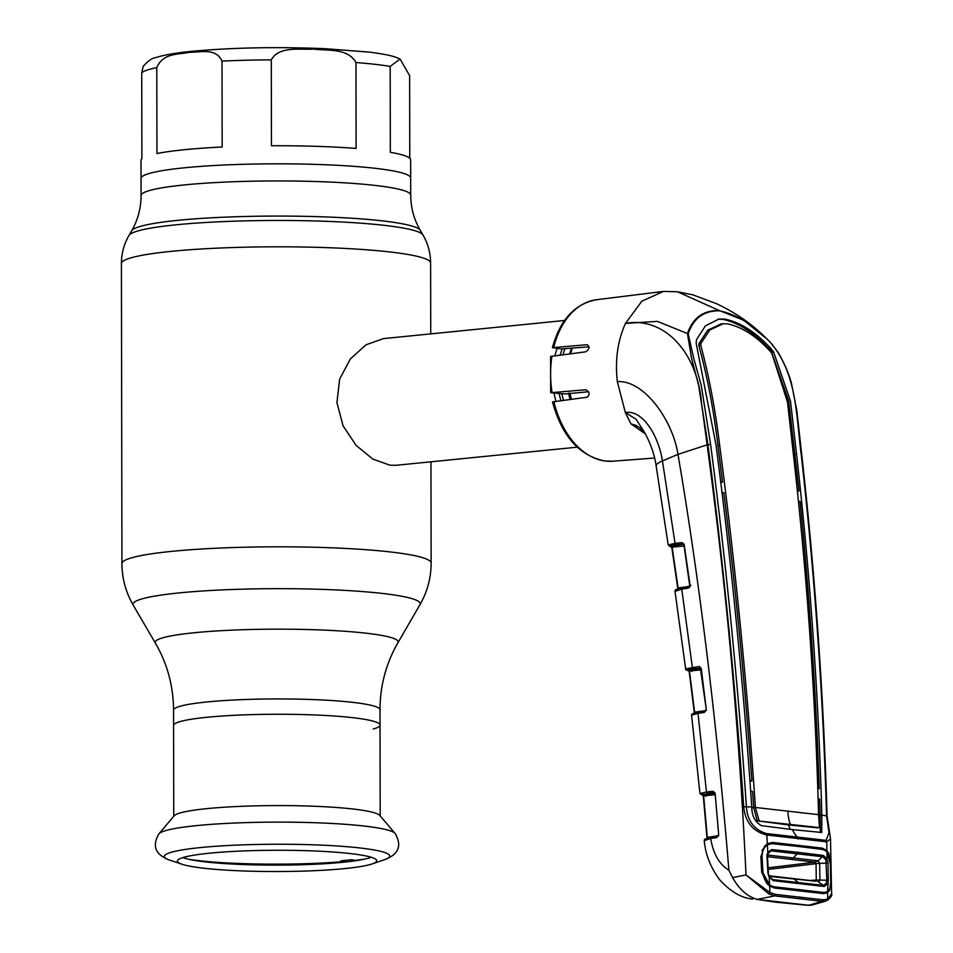 <?xml version="1.0" encoding="UTF-8"?>
<svg xmlns="http://www.w3.org/2000/svg" width="953" height="953" viewBox="0 0 953 953"><rect width="100%" height="100%" fill="white"/><g stroke="black" fill="none" stroke-linecap="round" stroke-linejoin="round"><path stroke-width="1.43" d="M184.501 167.788A134.826 14.378 -0.1 0 1 329.976 164.94A134.826 14.378 -0.1 0 1 410.683 177.973A134.826 14.378 179.9 0 0 329.976 164.94A134.826 14.378 179.9 0 0 184.501 167.788A134.826 14.378 179.9 0 0 141.044 178.437A134.826 14.378 -0.1 0 1 184.501 167.788M373.219 729.033A103.222 11.007 179.9 0 0 380.033 725.09A103.222 11.007 179.9 0 0 318.254 715.107A103.222 11.007 179.9 0 0 206.872 717.287A103.222 11.007 179.9 0 0 173.601 725.447A103.222 11.007 -0.1 0 1 206.872 717.287A103.222 11.007 -0.1 0 1 318.254 715.107A103.222 11.007 -0.1 0 1 380.033 725.09L380.009 709.759C380.116 685.683 386.084 663.336 397.937 642.715L419.963 604.69C427.361 591.813 431.09 577.923 431.137 563.032L430.959 461.812M564.545 320.494L383.428 338.613L366 344.819L350.335 358.959L339.673 379.08L336.921 402.583L343.056 425.8L356.088 445.361L372.861 459.096L390.075 465.231L396.103 465.29L577.22 447.183M571.407 399.236A63.66 42.885 -95.7 0 1 569.965 393.077M570.656 353.718A63.66 42.885 -95.7 0 1 572.312 348.083M555.933 401.225A63.66 42.885 -95.7 0 1 554.11 393.279M554.968 355.707A63.66 42.885 -95.7 0 1 557.148 348.417M158.925 833.839L174.173 815.78A103.222 11.007 -0.1 0 1 207.027 808.62A103.222 11.007 -0.1 0 1 314.109 806.25A103.222 11.007 -0.1 0 1 379.77 815.423L395.078 833.422A118.553 12.651 -0.1 0 0 319.66 822.892A118.553 12.651 -0.1 0 0 196.675 825.608A118.553 12.651 -0.1 0 0 158.925 833.839C151.825 846.061 155.363 854.805 169.551 860.059A112.704 12.02 -0.1 0 1 200.678 847.551A112.704 12.02 -0.1 0 1 337.433 846.002A112.704 12.02 -0.1 0 1 384.559 859.677C398.711 854.376 402.226 845.633 395.078 833.422M344.569 868.6A99.636 10.626 -0.1 0 1 182.011 864.252A99.636 10.626 -0.1 0 1 177.484 860.666A99.636 10.626 -0.1 0 1 209.529 853.197A99.636 10.626 -0.1 0 1 315.288 851.017A99.636 10.626 -0.1 0 1 376.626 860.321A99.636 10.626 -0.1 0 1 372.111 863.93A99.636 10.626 -0.1 0 1 344.569 868.6M371.17 857.247A97.42 10.4 -0.1 0 1 343.056 862.262A97.42 10.4 -0.1 0 1 182.928 857.569M156.947 153.54A134.826 14.378 -0.1 0 1 184.477 149.704A134.826 14.378 -0.1 0 1 222.168 147.012L222.025 61.111C215.688 47.281 200.07 52.641 189.385 52.26C178.664 54.797 163.058 52.546 156.792 67.639L156.947 153.54M141.89 158.71L141.735 72.809L143.2 66.341C148.18 60.825 152.135 57.99 155.065 57.847C163.344 55.048 175.721 52.856 192.208 51.283C232.103 47.614 276.251 46.745 324.651 48.651L369.657 52.141C391.254 55.143 393.97 56.43 400.057 59.003L390.182 66.424L390.337 152.325A134.826 14.378 -0.1 0 1 410.648 159.89L410.707 195.091A134.826 14.378 -0.1 0 0 330.012 182.059A134.826 14.378 -0.1 0 0 184.537 184.906A134.826 14.378 -0.1 0 0 141.068 195.556L141.008 160.354A134.826 14.378 -0.1 0 1 141.89 158.71M409.766 158.246L409.623 75.632L400.057 59.003M271.45 145.749A134.826 14.378 -0.1 0 1 356.112 148.43L355.969 62.529C347.702 47.781 327.463 50.962 313.561 49.068C299.659 50.044 279.217 45.756 271.295 59.848L271.45 145.749M636.902 425.681L630.886 423.847L645.431 433.937M688.233 333.86L693.653 358.054L701.253 385.381L710.593 444.36C726.198 563.997 738.134 684.754 746.402 806.631C747.355 820.759 754.026 829.729 766.403 833.553L826.144 840.367L828.979 832.684L826.561 815.78C823.082 694.439 814.636 574.087 801.247 454.7C796.077 415.282 797.173 374.851 771.191 343.318C754.299 325.295 737.026 314.454 719.396 310.809C703.695 310.654 693.308 318.338 688.233 333.86A2.275 1.751 -157.1 0 0 687.458 333.538C692.736 317.98 703.278 310.285 719.098 310.475L677.5 291.785L663.419 291.415L641.845 301.196L625.478 323.401C617.651 340.709 614.947 360.127 617.341 381.653L625.335 412.518L630.886 423.847M553.836 401.499A81.172 54.678 84.3 0 0 605.739 461.073A81.172 54.678 84.3 0 0 612.815 461.204L605.274 461.061C579.507 456.046 561.913 436.331 552.502 401.916L587.251 397.187C590.086 394.375 589.597 391.897 585.809 389.753L550.655 392.719L550.596 356.482L585.75 351.812C589.526 349.06 590.002 346.689 587.167 344.7L552.406 347.678L561.377 348.905L589.085 346.832M826.942 851.613L830.432 864.311L830.682 880.536C831.004 885.778 829.98 889.483 827.573 891.663L828.276 880.25L828.014 863.049L827.097 859.106L825.87 859.797L822.939 856.759L771.322 850.874L768.118 853.114A1.37 0.679 26 0 0 767.832 852.339L771.727 849.576L798.554 852.399L823.523 855.484L827.097 859.106L826.942 851.613L822.951 849.468L798.352 846.467L771.918 843.655L767.403 844.823C763.925 847.312 762.138 851.208 762.031 856.509L762.996 872.817L769.607 885.051L769.214 877.403L767.927 873.365L766.939 856.08L767.832 852.339L767.403 844.823A1.37 0.905 -124.2 0 0 767.356 843.822L766.843 835.007C752.894 831.504 745.186 822.094 743.709 806.762C735.359 684.945 723.422 564.224 707.924 444.598L698.644 385.429L691.473 357.899L687.458 333.538L657.32 321.364L625.478 323.401C663.169 316.36 697.12 351.085 701.468 402.678L707.126 444.801L677.988 454.378C672.615 419.773 643.68 379.699 617.341 381.653M710.593 444.36L707.126 444.801C726.269 586.536 739.23 729.903 746.008 874.902L732.619 877.618L728.902 870.232C716.334 718.348 699.359 579.734 677.988 454.378L662.442 460.907C658.523 435.807 642.81 409.552 625.335 412.518L636.139 419.32L644.609 432.483C650.816 443.919 654.663 455.117 656.176 466.077L668.208 545.045L675.046 543.281L662.442 460.907A25.004 5.98 171.2 0 0 656.176 466.077M757.254 899.406L775.718 902.193L782.889 902.324L757.254 899.406L774.61 895.891L768.809 893.914L746.008 874.902L769.917 892.556A1.37 0.822 120.2 0 1 768.809 893.914M756.944 899.37C747.104 896.344 738.992 889.089 732.619 877.618M809.681 905.35L805.773 905.1L812.027 905.076L825.965 901.002L822.01 901.3L774.61 895.891A1.37 0.941 95.4 0 0 775.444 894.39L822.963 899.811A1.37 1.048 97.8 0 1 822.01 901.3L808.811 905.279M782.889 902.324L808.537 905.255M766.831 882.454L761.709 872.376L760.863 856.759L761.781 856.95L762.614 872.519L766.522 883.157L769.655 886.04A1.37 0.75 127.6 0 0 769.547 885.123L773.836 886.945L823.094 892.556L823.654 893.64L774.312 888.017L769.655 886.04L769.917 892.556L775.444 894.39M773.836 886.945L774.312 888.017M822.963 899.811L827.728 899.144L827.597 892.651A1.37 1.024 -124.3 0 0 827.121 891.913M823.094 892.556L824.536 892.508M761.781 856.95L760.863 856.759L764.616 846.3L767.356 843.822L772.406 842.428L822.439 848.134L826.918 850.624L828.931 853.638L830.73 864.728L831.004 880.286L829.598 890.352L827.597 892.651L823.654 893.64M831.588 893.652L827.728 899.144A1.37 1.06 66 0 1 827.228 900.537C831.076 897.154 832.541 894.855 831.588 893.652L830.528 838.89L826.716 841.844L766.843 835.007A2.275 1.537 -82.2 0 0 766.403 833.553M826.549 851.255A1.37 0.834 134.8 0 0 826.918 850.624L826.716 841.844A2.275 1.787 -85.1 0 0 826.144 840.367M829.598 890.352L828.371 889.471M772.406 842.428L771.966 843.727M822.439 848.134L821.879 849.421M743.709 806.762L751.75 806.965C743.519 685.147 731.606 564.486 716.013 444.98L696.143 343.151L696.583 339.554L705.399 325.866L718.907 319.064L724.733 319.064C740.267 322.328 755.491 331.966 770.417 347.976L773.622 351.991L790.514 401.237L796.553 454.164C810.038 573.432 818.46 693.701 821.831 814.958L821.712 832.469L792.372 829.598A40.919 29.924 -83.5 0 0 797.53 837.461A2.275 1.668 -83.5 0 1 798.066 838.962M821.831 815.113L827.073 815.994L830.528 838.878M717.871 319.219L722.648 319.315C738.265 322.638 753.525 332.263 768.416 348.202L770.417 347.976M797.53 490.712L798.995 490.914L788.75 401.273L771.632 352.193L773.622 351.991M768.416 348.202L771.632 352.193M723.196 323.758L721.099 323.925L707.71 330.179L699.049 343.437L701.039 343.271L709.782 330L723.196 323.758L727.52 323.853C742.053 326.998 756.241 336.099 770.095 351.157L771.835 353.372L787.488 402.035L793.337 453.795C806.846 573.003 815.268 693.212 818.567 814.41L819.509 827.621L757.254 820.843L788.584 824.953A43.195 31.592 -83.5 0 0 790.228 829.348M817.734 788.917L819.235 788.667C815.923 692.307 809.538 596.566 800.079 501.457L798.614 501.278M819.235 788.667L817.722 788.465M798.995 490.914L797.578 491.14M818.591 815.208L821.831 814.958M820.128 815.113L819.604 799.114L818.079 798.924M820.295 832.529L820.128 815.423L821.831 815.256M751.762 807.12L751.774 807.262C751.881 816.054 755.133 822.189 761.554 825.667L792.372 829.598M750.702 791.24L752.62 791.443L753.704 807.763L751.798 807.584M818.579 814.672L755.407 807.465L753.704 807.763L757.254 820.843M755.407 807.596L759.112 820.688M757.957 821.033L759.303 820.747M817.877 827.752L819.509 827.621M817.317 827.812L788.584 824.953M698.787 345.439C707.233 376.125 713.618 409.504 717.943 445.551L719.67 445.385C715.31 409.409 708.996 376.03 700.765 345.272L698.787 345.439L699.049 343.437M717.943 445.551L722.517 482.123L720.623 481.944M700.765 345.272L701.039 343.271M719.67 445.385C735.299 564.843 747.212 685.445 755.384 807.203L755.407 807.465M721.933 492.522L723.839 492.725C735.597 588.096 744.948 684.159 751.893 780.936L749.999 781.246M753.68 807.37L755.384 807.203M722.517 482.123L720.682 482.432M749.963 780.745L751.893 780.936M771.191 343.318L778.363 352.789C784.581 363.605 788.953 373.814 791.466 383.392L796.815 410.493L801.759 454.926C815.125 574.29 823.571 694.654 827.073 815.994L826.668 816.233M719.396 310.809A2.275 1.668 -83.5 0 0 719.098 310.475L743.507 320.137L767.594 339.506L761.828 334.074C749.118 322.054 734.001 311.929 716.477 303.685L692.819 294.822L677.5 291.785M762.614 872.519L761.709 872.376L762.614 872.519M768.595 348.179L772.609 352.098M550.655 392.719L565.236 393.958L588.573 391.731M690.925 585.392L689.627 585.023L683.968 545.009L683.182 544.032L676.034 544.687C668.768 545.426 667.648 546.295 672.639 547.308M683.968 545.009L683.182 544.032A1.37 1.001 -95.2 0 1 682.193 542.638L684.183 544.675L689.972 584.797L688.102 588.192L681.74 589.097L675.01 591.384L675.32 590.121A1.37 1.346 35 0 0 675.093 591.074M676.034 544.687A1.37 1.001 -95.2 0 1 675.046 543.281L682.193 542.638M691.58 715.25L699.967 793.575L706.459 791.943L698.013 713.356L691.58 715.25A1.37 1.346 -142.5 0 1 691.985 714.131M703.493 794.314L707.186 795.433M714.941 793.778L714.321 792.705L707.448 793.337L703.254 795.695M708.389 795.338L702.635 794.385L714.297 793.289L714.941 792.86L714.166 792.705A1.37 1.013 -95.4 0 1 713.178 791.312L715.143 793.539L718.645 834.399L716.787 837.58L710.724 838.461L704.231 840.677L704.493 839.569A1.37 1.346 -148.5 0 1 704.493 839.569A1.37 1.346 -148.5 0 1 704.684 839.331M707.448 793.337A1.37 1.013 -95.4 0 1 706.459 791.943L713.178 791.312M763.353 849.826L762.007 850.6L763.52 849.48M728.902 870.232C719.205 864.276 713.154 853.685 710.724 838.461A1.37 1.001 81.7 0 1 711.546 837.163L704.851 839.128A1.37 1.346 -133 0 1 704.863 839.128L704.493 839.581A1.37 1.346 -148.5 0 0 704.303 840.415M704.446 840.248A1.37 1.346 -133 0 1 704.851 839.128M765.188 846.872L764.223 846.812M754.621 807.274A1.37 0.941 -92.3 0 1 754.633 807.525L753.692 807.56M702.635 794.385A1.37 1.013 -95.4 0 1 703.636 795.791L707.305 837.365L718.824 835.674M706.602 795.481L706.102 796.327L706.602 795.481M715.298 794.695L703.636 795.791M707.305 837.365A1.37 1.001 -98.3 0 1 707.186 838.032M718.455 834.625L717.597 836.281L711.546 837.163A1.37 1.001 81.7 0 1 711.724 837.163L717.776 836.281A1.37 1.001 81.7 0 0 717.597 836.281L717.597 836.281A1.37 1.001 81.7 0 0 716.787 837.58M689.996 671.126C686.636 670.471 685.195 669.709 685.648 668.827L699.311 666.481L701.289 668.601L706.244 709.127L704.386 712.427L698.013 713.356A1.37 1.001 81.8 0 1 698.823 712.034L692.104 714A1.37 1.346 -132.8 0 0 691.687 715.131M688.531 669.935L700.372 668.458L693.319 668.518A1.37 1.001 -95.3 0 1 692.331 667.124L681.74 589.097A1.37 0.989 81.9 0 1 682.717 587.775L689.079 586.869L689.734 587.024L689.043 587.727M671.055 546.081L683.932 544.199A1.37 1.227 102 0 1 684.075 544.199M689.96 585.928L689.841 585.13M684.183 546.021L672.127 547.117L678.095 587.953L690.008 586.262M683.194 544.616A1.37 1.001 -95.2 0 1 683.849 545.021M671.15 545.712A1.37 1.001 -95.2 0 1 672.127 547.117L672.127 547.117M681.776 588.62L689.198 587.572A1.37 0.989 -98.1 0 1 689.031 587.572L681.788 588.609M678.095 588.049L678.095 587.953A1.37 0.989 -98.1 0 1 677.976 588.68M682.551 587.787L675.76 589.657A1.37 1.334 51.2 0 0 675.284 590.872M670.686 546.009A1.37 1.215 101.3 0 1 670.936 546.021L671.734 547.046L677.714 587.953M677.857 588.001A1.37 1.203 102.3 0 1 677.786 588.728M686.613 588.394L682.813 588.382M692.664 670.65L691.27 670.424M693.319 668.518C686.136 669.256 685.1 670.138 690.222 671.138M701.36 669.852L689.472 670.948L694.606 712.189L706.364 710.497M694.606 712.189L694.606 712.189A1.37 1.001 -98.2 0 1 694.499 712.892M688.054 669.84A1.37 1.203 101.1 0 1 689.233 670.912M692.509 670.674L692.033 671.472M706.042 709.401L705.196 711.117L698.823 712.034A1.37 1.001 81.8 0 1 699.002 712.034L705.375 711.117A1.37 1.001 81.8 0 0 705.196 711.117L705.196 711.117A1.37 1.001 81.8 0 0 704.386 712.427M706.244 709.127L700.3 667.874A1.37 1.001 -95.3 0 1 699.311 666.481M345.439 860.273L343.02 861.607L340.983 860.809A102.388 10.924 -0.1 0 0 344.414 860.488L348.357 860.094A102.388 10.924 -0.1 0 0 351.55 859.749L355.314 860.38L364.511 859.153M769.607 885.051L773.729 886.755L824.059 892.496L827.573 891.663M815.47 881.203L769.393 876.391M768.106 867.802L815.16 862.167L767.487 856.687M762.043 856.58L760.863 856.735L762.043 856.604M766.867 854.96L818.115 860.809L819.687 863.382L819.902 879.941L818.424 882.001L823.642 885.408L826.287 883.336L826.847 880.131L825.87 859.797M815.16 862.167L818.115 860.809L823.523 855.484M810.241 880.441L816.268 880.024L816.054 863.68L768.201 869.41M816.03 863.621L817.555 863.489A8.184 1.298 -0.6 0 0 816.054 863.68L815.077 862.179M816.268 880.024L828.276 880.25M819.675 863.394L817.555 863.489M828.014 863.049L819.687 863.382M771.727 849.576L767.677 854.222M768.797 852.089L766.939 856.08L767.951 873.532M768.368 873.46L769.405 876.843L772.728 879.607L769.964 877.665M771.037 878.785L769.476 876.915L773.157 880.667L772.74 879.607L823.654 885.408L824.226 886.493L773.157 880.667M799.543 883.526L794.028 879.035L791.121 878.237M826.287 883.336A1.37 0.786 25.2 0 1 827.478 884.05L824.226 886.493M173.756 816.28L173.565 710.116C173.386 686.053 167.335 663.717 155.41 643.144A121.496 12.961 -0.1 0 1 194.341 632.732A121.496 12.961 -0.1 0 1 328.868 630.326A121.496 12.961 -0.1 0 1 397.937 642.715M155.41 643.144L133.241 605.191A143.641 15.319 -0.1 0 1 179.271 592.897A143.641 15.319 -0.1 0 1 338.315 590.05A143.641 15.319 -0.1 0 1 419.963 604.69M133.241 605.191C125.808 592.337 122.032 578.471 121.936 563.568A154.6 16.499 -0.1 0 1 171.778 551.358A154.6 16.499 -0.1 0 1 338.589 548.094A154.6 16.499 -0.1 0 1 431.137 563.032M121.936 563.568L121.412 263.576A154.6 16.499 -0.1 0 1 171.254 251.354A154.6 16.499 -0.1 0 1 338.065 248.09A154.6 16.499 -0.1 0 1 430.613 263.04C430.53 252.95 427.98 243.587 422.965 234.95A147.286 15.713 -0.1 0 0 330.882 221.501A147.286 15.713 -0.1 0 0 176.162 224.801A147.286 15.713 -0.1 0 0 128.953 235.462L131.657 230.793A144.57 15.427 -0.1 0 1 177.997 220.322A144.57 15.427 -0.1 0 1 329.857 217.093A144.57 15.427 -0.1 0 1 420.249 230.281L422.965 234.95M173.565 710.116A103.222 11.007 -0.1 0 1 206.849 701.968A103.222 11.007 -0.1 0 1 318.219 699.788A103.222 11.007 -0.1 0 1 380.009 709.759M571.264 399.247A60.182 40.538 -95.7 0 1 569.763 393.089M570.12 399.402A59.11 39.823 -95.7 0 1 568.584 393.172M569.691 353.849A59.11 39.823 -95.7 0 1 571.597 348.143M563.485 400.26A59.11 39.823 -95.7 0 1 561.901 393.899M562.961 354.695A59.11 39.823 -95.7 0 1 564.974 348.631M560.876 400.594A60.182 40.538 -95.7 0 1 559.232 393.851M560.221 355.04A60.182 40.538 -95.7 0 1 562.222 348.834M156.792 67.639A134.826 14.378 179.9 0 0 141.735 72.809M271.295 59.848A134.826 14.378 179.9 0 0 222.025 61.111M390.182 66.424A134.826 14.378 179.9 0 0 355.969 62.529M552.406 347.678C560.09 319.743 574.838 303.745 596.661 299.695A81.172 54.678 84.3 0 0 553.741 347.404M551.978 356.088A81.172 54.678 84.3 0 0 552.049 392.41M799.245 889.661L799.746 890.733M799.912 896.94A1.37 1.001 96.5 0 1 799.019 898.417M794.838 454.331L796.553 454.164M787.833 810.836A40.919 29.924 -83.5 0 0 790.382 824.726M718.645 834.399L715.143 793.539M702.564 794.742L702.242 794.683A1.37 1.203 100.8 0 1 702.48 794.695L706.507 795.433M683.932 544.199L683.182 544.032M799.567 889.518L798.733 889.602M815.22 881.072L819.818 880.62M768.904 875.771L816.387 881.227M798.554 852.399L793.42 857.783L790.514 859.165M430.732 333.884L430.613 263.04M131.657 230.793C137.851 220.072 140.984 208.326 141.068 195.556M420.249 230.281C414.019 219.595 410.838 207.861 410.707 195.091M121.412 263.576C121.46 253.486 123.973 244.111 128.953 235.462M182.011 864.252L169.551 860.059M372.111 863.93L384.559 859.677M380.199 815.911L380.033 725.09M596.661 299.695L663.419 291.415M645.431 433.949L639.856 427.826L634.484 424.907M805.773 905.1L775.73 902.193M761.84 856.902L762.674 872.471C763.71 877.546 765.104 880.882 766.879 882.478M612.815 461.204L654.58 458.024M668.208 545.045L672.425 547.296M691.854 714.285L691.485 715.572M699.967 793.575L703.266 795.731M762.638 849.23L763.687 849.135M752.715 899.036C741.577 898.143 730.558 891.698 719.622 879.702C710.604 867.575 705.47 854.567 704.243 840.677M754.633 807.334L755.395 807.31M706.947 837.425L703.266 795.791L702.48 794.695M684.206 544.223L683.349 544.032M689.09 670.912L694.249 712.225L693.486 713.571M688.304 669.864L692.426 670.638M685.648 668.827L675.01 591.384M343.02 861.607C301.124 865.348 234.533 864.907 198.45 860.607L189.576 859.451M799.972 889.566L799.162 889.649M767.463 856.235L768.428 873.424M767.248 853.817L768.142 852.828"/></g></svg>
